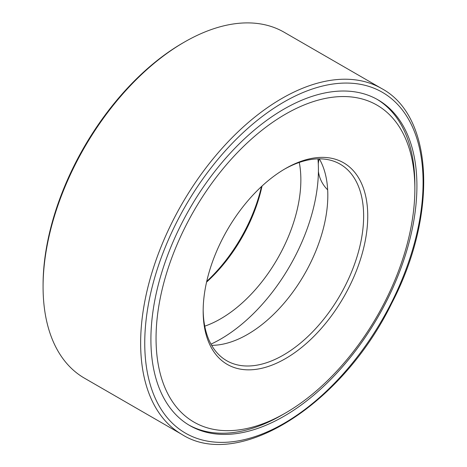 <?xml version="1.0" encoding="UTF-8"?>
<svg xmlns="http://www.w3.org/2000/svg" width="467" height="467" viewBox="0 0 467 467"><rect width="100%" height="100%" fill="white"/><g stroke="black" fill="none" stroke-linecap="round" stroke-linejoin="round"><path stroke-width="0.7" d="M210.979 344.126A138.308 79.851 120 0 0 317.945 158.856M188.849 425.011A188.09 108.595 120 0 0 283.667 414.048M414.848 186.841A188.09 108.595 120 0 0 376.927 99.243M283.913 109.144A188.09 108.595 120 0 0 161.033 274.888A188.09 108.595 120 0 0 189.865 425.612A188.09 108.595 120 0 0 377.961 317.017A188.09 108.595 120 0 0 377.961 99.827A188.09 108.595 120 0 0 283.913 109.144M381.714 88.578L284.146 32.246A199.713 115.302 120 0 0 184.29 42.141L184.29 42.141A199.713 115.302 120 0 0 43.075 286.732A199.713 115.302 120 0 0 84.434 378.159L182.002 434.491C238.876 470.695 342.34 404.65 391.638 303.451C437.632 215.415 434.012 116.563 381.714 88.578A199.713 115.302 120 0 0 281.858 98.467A199.713 115.302 120 0 0 151.39 274.456A199.713 115.302 120 0 0 182.002 434.491M182.749 43.028L184.29 42.141L182.749 43.028A197.535 114.047 120 0 0 43.075 284.958L43.075 286.732M206.735 281.362A116.376 67.19 120 0 0 261.467 186.561M206.566 282.115A113.475 65.514 120 0 0 262.034 186.035M204.75 326.164A113.475 65.514 120 0 0 299.271 162.44M211.656 345.329A113.475 65.514 120 0 0 304.321 274.503A113.475 65.514 120 0 0 319.323 158.838M203.168 309.925A113.475 65.514 120 0 0 226.664 360.693A113.475 65.514 120 0 0 340.134 295.179A113.475 65.514 120 0 0 340.134 164.15A113.475 65.514 120 0 0 284.421 169.194M285.454 168.587L285.454 168.587A116.376 67.19 120 0 0 203.163 311.121A116.376 67.19 120 0 0 285.454 358.633A116.376 67.19 120 0 0 367.745 216.098A116.376 67.19 120 0 0 285.454 168.587M285.454 114.181A183.006 105.659 120 0 0 156.048 338.324A183.006 105.659 120 0 0 285.454 413.032A183.006 105.659 120 0 0 414.859 188.896A183.006 105.659 120 0 0 285.454 114.181M283.913 102.028A196.805 113.627 120 0 0 163.392 412.647A196.805 113.627 120 0 0 404.434 273.487A196.805 113.627 120 0 0 283.913 102.028M414.859 188.896L414.859 184.745M285.454 413.032L281.858 415.11M319.2 158.838A31.774 31.774 0 0 0 318.284 163.754M318.406 171.523A31.774 31.774 0 0 0 327.671 189.847"/></g></svg>
